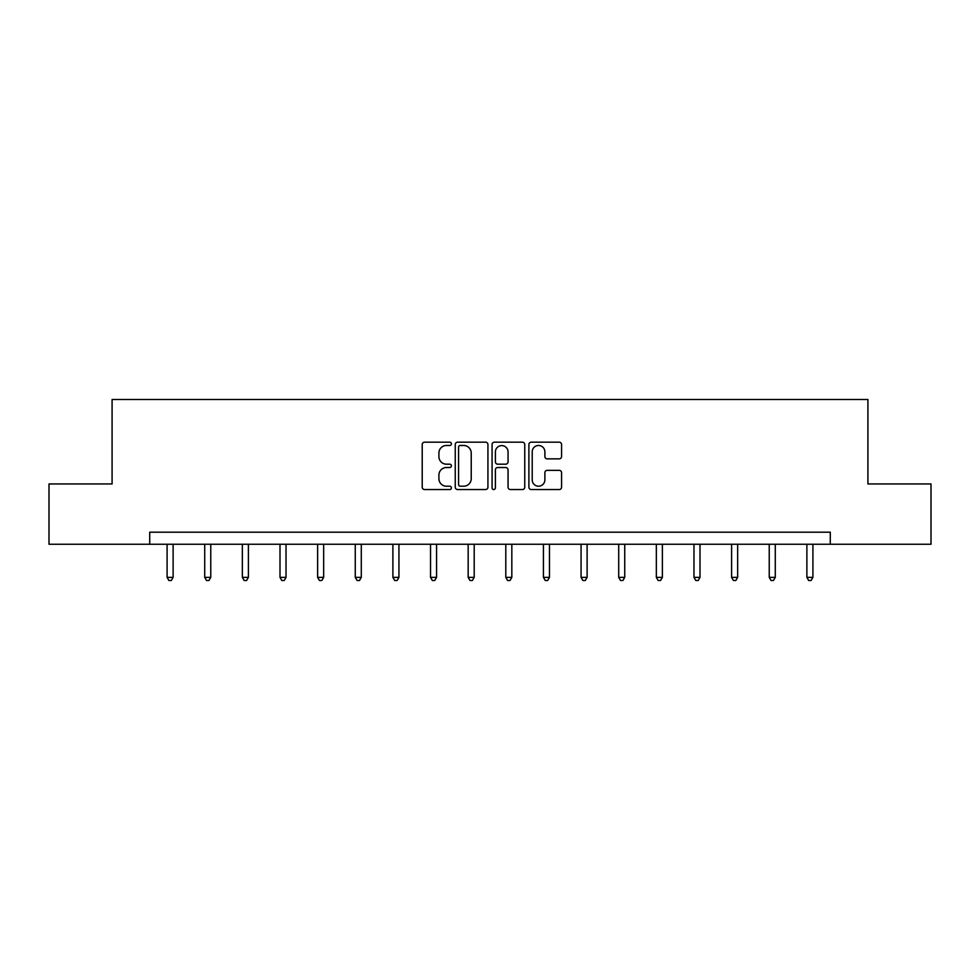 <?xml version="1.0" encoding="UTF-8"?>
<svg xmlns="http://www.w3.org/2000/svg" width="980" height="980" viewBox="0 0 980 980"><rect width="100%" height="100%" fill="white"/><g stroke="black" fill="none" stroke-linecap="round" stroke-linejoin="round"><path stroke-width="1.47" d="M451.4 443.83A1.654 1.654 0 0 0 449.747 442.176L424.585 442.176A2.364 2.364 0 0 0 422.221 444.54L422.221 487.158A2.364 2.364 0 0 0 424.585 489.535L449.747 489.535A1.654 1.654 0 0 0 451.4 487.869A1.654 1.654 0 0 0 449.747 486.215L446.488 486.215A7.583 7.583 0 0 1 438.905 478.644L438.905 475.092A7.583 7.583 0 0 1 446.488 467.509L449.747 467.509A1.654 1.654 0 0 0 451.4 465.855A1.654 1.654 0 0 0 449.747 464.189L446.488 464.189A7.583 7.583 0 0 1 438.905 456.619L438.905 453.066A7.583 7.583 0 0 1 446.488 445.484L449.747 445.484A1.654 1.654 0 0 0 451.4 443.83M559.2 458.861A2.364 2.364 0 0 0 561.577 456.496L561.577 444.54A2.364 2.364 0 0 0 559.2 442.176L531.258 442.176A2.364 2.364 0 0 0 528.894 444.54L528.894 487.158A2.364 2.364 0 0 0 531.258 489.535L559.2 489.535A2.364 2.364 0 0 0 561.577 487.158L561.577 472.715A2.364 2.364 0 0 0 559.2 470.351L547.244 470.351A2.364 2.364 0 0 0 544.88 472.715L544.88 479.882A6.333 6.333 0 0 1 538.547 486.215A6.333 6.333 0 0 1 532.214 479.882L532.214 451.817A6.333 6.333 0 0 1 538.547 445.484A6.333 6.333 0 0 1 544.88 451.817L544.88 456.496A2.364 2.364 0 0 0 547.244 458.861L559.2 458.861M149.72 544.255L49 544.255L49 483.949L112.088 483.949L112.088 399.509L867.913 399.509L867.913 483.949L931 483.949L931 544.255L830.281 544.255L830.281 532.189L149.72 532.189L149.72 544.255L830.281 544.255M487.93 444.54A2.364 2.364 0 0 0 485.566 442.176L457.623 442.176A2.364 2.364 0 0 0 455.247 444.54L455.247 487.158A2.364 2.364 0 0 0 457.623 489.535L485.566 489.535A2.364 2.364 0 0 0 487.93 487.158L487.93 444.54M494.435 442.176L522.377 442.176A2.364 2.364 0 0 1 524.753 444.54L524.753 487.158A2.364 2.364 0 0 1 522.377 489.535L510.421 489.535A2.364 2.364 0 0 1 508.057 487.158L508.057 469.873A2.364 2.364 0 0 0 505.692 467.509L497.754 467.509A2.364 2.364 0 0 0 495.39 469.873L495.39 487.869A1.654 1.654 0 0 1 493.724 489.535A1.654 1.654 0 0 1 492.07 487.869L492.07 444.54A2.364 2.364 0 0 1 494.435 442.176M460.22 445.484A1.654 1.654 0 0 0 458.567 447.149L458.567 484.561A1.654 1.654 0 0 0 460.22 486.215L463.65 486.215A7.583 7.583 0 0 0 471.233 478.644L471.233 453.066A7.583 7.583 0 0 0 463.65 445.484L460.22 445.484M508.057 451.939A6.333 6.333 0 0 0 501.723 445.606A6.333 6.333 0 0 0 495.39 451.939L495.39 461.825A2.364 2.364 0 0 0 497.754 464.189L505.692 464.189A2.364 2.364 0 0 0 508.057 461.825L508.057 451.939M167.09 544.255L167.09 577.355L173.117 577.355L173.117 544.255M173.117 577.355L171.316 580.491L168.903 580.491L167.09 577.355M204.722 544.255L204.722 577.355L210.761 577.355L210.761 544.255M210.761 577.355L208.948 580.491L206.535 580.491L204.722 577.355M242.354 544.255L242.354 577.355L248.393 577.355L248.393 544.255M248.393 577.355L246.58 580.491L244.167 580.491L242.354 577.355M279.998 544.255L279.998 577.355L286.025 577.355L286.025 544.255M286.025 577.355L284.212 580.491L281.799 580.491L279.998 577.355M317.63 544.255L317.63 577.355L323.657 577.355L323.657 544.255M323.657 577.355L321.857 580.491L319.443 580.491L317.63 577.355M355.262 544.255L355.262 577.355L361.289 577.355L361.289 544.255M361.289 577.355L359.488 580.491L357.075 580.491L355.262 577.355M392.894 544.255L392.894 577.355L398.934 577.355L398.934 544.255M398.934 577.355L397.121 580.491L394.707 580.491L392.894 577.355M430.538 544.255L430.538 577.355L436.566 577.355L436.566 544.255M436.566 577.355L434.752 580.491L432.339 580.491L430.538 577.355M468.171 544.255L468.171 577.355L474.198 577.355L474.198 544.255M474.198 577.355L472.385 580.491L469.971 580.491L468.171 577.355M505.803 544.255L505.803 577.355L511.83 577.355L511.83 544.255M511.83 577.355L510.029 580.491L507.616 580.491L505.803 577.355M543.435 544.255L543.435 577.355L549.462 577.355L549.462 544.255M549.462 577.355L547.661 580.491L545.248 580.491L543.435 577.355M581.067 544.255L581.067 577.355L587.106 577.355L587.106 544.255M587.106 577.355L585.293 580.491L582.88 580.491L581.067 577.355M618.711 544.255L618.711 577.355L624.738 577.355L624.738 544.255M624.738 577.355L622.925 580.491L620.512 580.491L618.711 577.355M656.343 544.255L656.343 577.355L662.37 577.355L662.37 544.255M662.37 577.355L660.557 580.491L658.144 580.491L656.343 577.355M693.975 544.255L693.975 577.355L700.002 577.355L700.002 544.255M700.002 577.355L698.201 580.491L695.788 580.491L693.975 577.355M731.607 544.255L731.607 577.355L737.646 577.355L737.646 544.255M737.646 577.355L735.833 580.491L733.42 580.491L731.607 577.355M769.239 544.255L769.239 577.355L775.278 577.355L775.278 544.255M775.278 577.355L773.465 580.491L771.052 580.491L769.239 577.355M806.883 544.255L806.883 577.355L812.91 577.355L812.91 544.255M812.91 577.355L811.097 580.491L808.684 580.491L806.883 577.355"/></g></svg>
